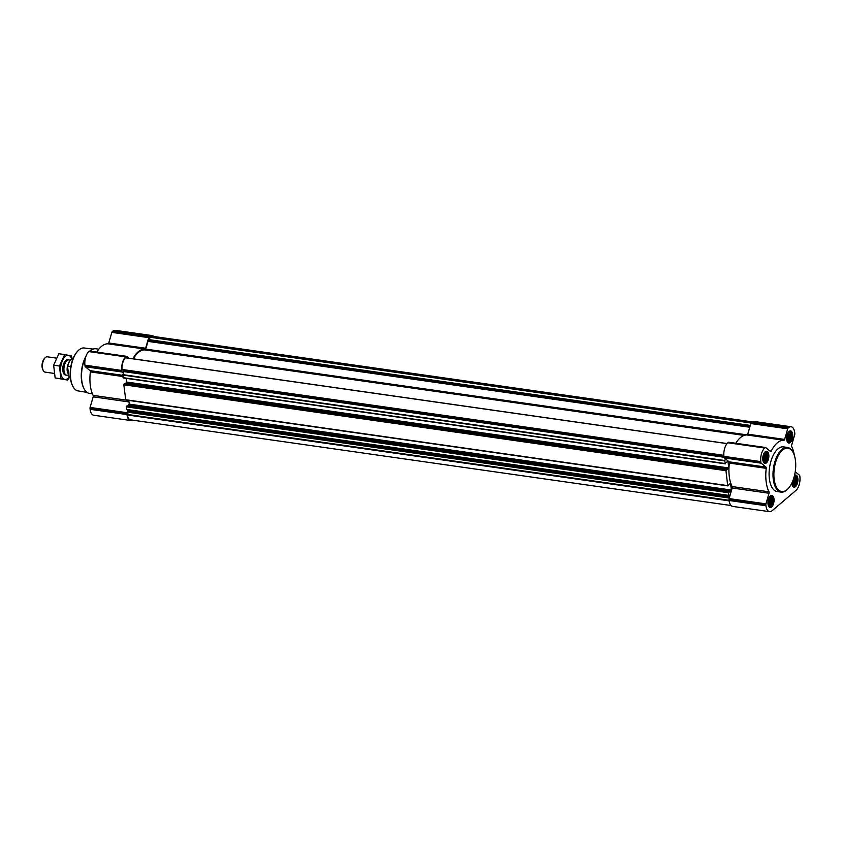 <?xml version="1.0" encoding="UTF-8"?>
<svg xmlns="http://www.w3.org/2000/svg" width="842" height="842" viewBox="0 0 842 842"><rect width="100%" height="100%" fill="white"/><g stroke="black" fill="none" stroke-linecap="round" stroke-linejoin="round"><path stroke-width="1.26" d="M787.365 438.956A4.768 2.305 98.1 0 0 790.764 440.619A4.768 2.305 98.1 0 0 791.459 433.125A4.768 2.305 98.1 0 0 787.702 435.272A4.768 2.305 98.1 0 0 787.312 438.04A4.768 2.305 98.1 0 0 787.365 438.956M787.628 435.546L789.059 432.925L790.217 432.535L791.712 435.093L791.659 437.356L791.038 439.503L788.859 441.366L787.891 440.566L787.312 437.587M763.483 459.3A4.768 2.305 98.1 0 0 766.894 460.974A4.768 2.305 98.1 0 0 767.588 453.48A4.768 2.305 98.1 0 0 763.831 455.627A4.768 2.305 98.1 0 0 763.431 458.395A4.768 2.305 98.1 0 0 763.483 459.3M763.747 455.89L765.189 453.28L766.336 452.891L767.304 453.68L767.778 457.711L766.136 461.321L764.978 461.711L764.01 460.921L763.431 457.943M768.672 503.442A4.768 2.305 98.1 0 0 772.072 505.116A4.768 2.305 98.1 0 0 772.767 497.622A4.768 2.305 98.1 0 0 769.009 499.769A4.768 2.305 98.1 0 0 768.62 502.537A4.768 2.305 98.1 0 0 768.672 503.442L772.346 504L770.167 505.853L769.199 505.063L768.62 502.085M768.935 500.032L770.367 497.412L771.525 497.033L772.493 497.822L772.967 501.843L772.346 504M792.511 481.603A4.768 2.305 98.1 0 0 792.49 482.182A4.768 2.305 98.1 0 0 792.543 483.087A4.768 2.305 98.1 0 0 795.469 485.318A4.768 2.305 98.1 0 0 797.153 478.782A4.768 2.305 98.1 0 0 794.09 477.088M793.574 478.003L795.395 476.677L796.374 477.467L796.9 479.235L796.216 483.645L794.038 485.497L793.069 484.708L792.49 481.729M769.535 511.673L732.677 506.41A10.315 4.978 -81.9 0 1 729.109 500.485L728.993 499.58A1.284 0.621 -81.9 0 1 729.088 498.601L732.161 487.992L769.03 493.254L765.946 503.863A1.284 0.621 -81.9 0 0 765.862 504.842L765.967 505.747A10.315 4.978 -81.9 0 0 769.535 511.673A10.315 4.978 -81.9 0 0 772.082 510.757L795.964 490.402A10.315 4.978 -81.9 0 0 799.9 476.825L799.795 475.919A1.284 0.621 -81.9 0 0 799.511 475.256L795.237 471.752M729.751 496.296L728.846 495.38L728.541 492.759L731.361 490.033L730.593 483.466L727.698 485.613L725.951 470.689L728.772 467.963L728.004 461.395L725.951 462.5L725.288 463.837L724.804 460.921L725.351 458.764L729.088 461.826A1.284 0.621 -81.9 0 1 729.361 463.068A29.196 14.114 -81.9 0 0 732.119 486.56A1.284 0.621 -81.9 0 1 732.161 487.992M725.183 463.763L123.164 377.932L123.216 372.859L122.174 372.006A1.284 0.621 -81.9 0 1 121.901 371.343L121.795 370.438A10.315 4.978 -81.9 0 1 125.721 356.861L126.216 356.44A1.284 0.621 -81.9 0 1 126.532 356.324A1.284 0.621 -81.9 0 1 126.7 356.408L128.9 358.208M132.352 420.105A10.315 4.978 -81.9 0 1 130.542 420.495A10.315 4.978 -81.9 0 1 126.974 414.569L126.868 413.675A1.284 0.621 -81.9 0 1 126.953 412.696L127.626 410.38L126.721 409.465L126.416 406.844L127.11 405.865M127.858 405.939L129.236 404.118L128.805 400.434M727.772 485.834L125.753 399.992L123.816 384.773L124.511 383.794M125.258 383.868L126.647 382.047L126.216 378.363M750.296 425.421L149.466 339.694L150.055 336.789A9.662 4.673 -81.9 0 1 152.065 336.232L752.474 421.895M731.045 505.526L130.636 419.863A9.662 4.673 -81.9 0 1 127.384 414.99L128.479 411.517A1.284 0.621 -81.9 0 0 128.205 410.854L127.626 410.38M96.788 352.082A29.196 14.114 -81.9 0 1 108.071 343.831A1.284 0.621 -81.9 0 0 108.765 342.989L145.634 348.251L148.708 337.642A1.284 0.621 -81.9 0 1 149.118 336.926L149.602 336.505A10.315 4.978 -81.9 0 1 152.149 335.59A10.315 4.978 -81.9 0 1 153.781 336.474M145.634 348.251A1.284 0.621 -81.9 0 1 144.94 349.083A29.196 14.114 -81.9 0 0 132.836 358.766M123.216 372.859L123.585 371.575A1.284 0.621 -81.9 0 0 123.679 370.596L122.037 369.459A9.662 4.673 -81.9 0 1 125.416 357.787L727.025 443.618L125.416 357.787M133.341 358.839A28.354 13.704 -81.9 0 1 145.013 349.935A1.284 0.621 -81.9 0 0 145.729 349.093L147.96 341.378L149.466 339.694M130.542 420.495L93.683 415.232A10.315 4.978 -81.9 0 1 90.115 409.317L90.01 408.412A1.284 0.621 -81.9 0 1 90.094 407.433L93.167 396.824L128.984 401.929M89.831 351.146A1.284 0.621 -81.9 0 0 89.673 351.072A1.284 0.621 -81.9 0 0 89.347 351.177L88.863 351.598A10.315 4.978 -81.9 0 0 84.926 365.175L85.031 366.081A1.284 0.621 -81.9 0 0 85.316 366.744L90.094 370.659A1.284 0.621 -81.9 0 1 90.368 371.901A29.196 14.114 -81.9 0 0 93.125 395.382A1.284 0.621 -81.9 0 1 93.167 396.824M108.765 342.989L111.849 332.38A1.284 0.621 -81.9 0 1 112.249 331.664L112.733 331.243A10.315 4.978 -81.9 0 1 115.291 330.327L152.149 335.59M725.351 458.764L724.309 457.922A1.284 0.621 -81.9 0 1 724.025 457.248L723.92 456.353A10.315 4.978 -81.9 0 1 727.856 442.776L728.341 442.355A1.284 0.621 -81.9 0 1 728.667 442.239A1.284 0.621 -81.9 0 1 728.825 442.313M735.782 443.26A29.196 14.114 -81.9 0 1 747.064 434.998L783.934 440.261A29.196 14.114 -81.9 0 0 771.219 451.091A1.284 0.621 -81.9 0 1 770.641 451.565A1.284 0.621 -81.9 0 1 770.472 451.491L765.694 447.576A1.284 0.621 -81.9 0 0 765.525 447.502A1.284 0.621 -81.9 0 0 765.21 447.618L764.715 448.028A10.315 4.978 -81.9 0 0 760.789 461.605L760.894 462.511A1.284 0.621 -81.9 0 0 761.168 463.174L765.946 467.089A1.284 0.621 -81.9 0 1 766.231 468.331A29.196 14.114 -81.9 0 0 768.988 491.812A1.284 0.621 -81.9 0 1 769.03 493.254M747.759 434.167L784.628 439.419L787.702 428.81A1.284 0.621 -81.9 0 1 788.112 428.094L788.596 427.683A10.315 4.978 -81.9 0 1 791.143 426.768L754.285 421.505A10.315 4.978 -81.9 0 0 751.727 422.421L751.243 422.831A1.284 0.621 -81.9 0 0 750.843 423.558L747.759 434.167A1.284 0.621 -81.9 0 1 747.064 434.998M784.628 439.419A1.284 0.621 -81.9 0 1 783.934 440.261M791.143 426.768A10.315 4.978 -81.9 0 1 794.711 432.683L794.816 433.588A1.284 0.621 -81.9 0 1 794.732 434.567L791.659 445.176A1.284 0.621 -81.9 0 0 791.701 446.618A29.196 14.114 -81.9 0 1 794.332 455.322M768.009 504.011A6.126 2.958 98.1 0 0 770.135 507.526A6.126 2.958 98.1 0 0 773.924 501.885A6.126 2.958 98.1 0 0 771.861 495.401A6.126 2.958 98.1 0 0 768.009 504.011M762.831 459.869A6.126 2.958 98.1 0 0 764.946 463.384A6.126 2.958 98.1 0 0 768.735 457.743A6.126 2.958 98.1 0 0 766.673 451.259A6.126 2.958 98.1 0 0 762.831 459.869M786.702 439.513A6.126 2.958 98.1 0 0 788.828 443.029A6.126 2.958 98.1 0 0 792.617 437.387A6.126 2.958 98.1 0 0 790.554 430.915A6.126 2.958 98.1 0 0 786.702 439.513M791.838 483.087A6.126 2.958 98.1 0 0 791.89 483.655A6.126 2.958 98.1 0 0 794.006 487.171A6.126 2.958 98.1 0 0 797.806 481.529A6.126 2.958 98.1 0 0 795.743 475.046A6.126 2.958 98.1 0 0 794.532 475.362M781.071 492.107L777.155 491.549A22.555 10.904 -81.9 0 1 769.346 478.593A22.555 10.904 -81.9 0 1 783.523 446.881L787.438 447.439A22.555 10.904 98.1 0 0 773.251 479.151A22.555 10.904 98.1 0 0 781.071 492.107A22.555 10.904 98.1 0 0 787.554 489.244A22.555 10.904 98.1 0 0 787.786 489.002M77.843 350.998A21.039 10.167 98.1 0 0 77.611 351.23A21.039 10.167 98.1 0 0 70.433 378.132A21.039 10.167 98.1 0 0 72.654 385.962A21.039 10.167 98.1 0 0 72.812 386.246M93.178 349.093L84.211 347.988A21.681 10.483 98.1 0 0 78.074 350.756A21.681 10.483 98.1 0 0 70.675 378.479A21.681 10.483 98.1 0 0 72.97 386.552A21.681 10.483 98.1 0 0 78.085 390.92L87 392.372M86 356.208A21.903 10.588 98.1 0 0 81.506 380.131A21.903 10.588 98.1 0 0 83.821 388.278A21.903 10.588 98.1 0 0 83.979 388.572M85.684 357.155A22.555 10.904 98.1 0 0 81.758 380.479A22.555 10.904 98.1 0 0 84.137 388.878A22.555 10.904 98.1 0 0 89.568 393.446L92.431 393.845M98.798 349.188L95.935 348.777A22.555 10.904 98.1 0 0 89.989 351.114M793.017 452.301A22.555 10.904 98.1 0 0 792.869 452.007A22.555 10.904 98.1 0 0 787.438 447.439M774.124 478.961A21.913 10.588 98.1 0 0 788.017 488.77A21.913 10.588 98.1 0 0 793.175 452.596A21.913 10.588 98.1 0 0 779.997 452.87A21.913 10.588 98.1 0 0 774.124 478.961M793.101 486.708A5.799 2.8 98.1 0 0 793.869 486.518L794.964 485.96A5.052 2.442 98.1 0 0 797.29 481.456A5.052 2.442 98.1 0 0 796.322 476.477A5.052 2.442 98.1 0 0 794.195 476.677M796.322 476.477L795.416 475.635A5.799 2.8 98.1 0 0 794.743 475.246M792.354 481.971A5.052 2.442 98.1 0 0 792.406 483.213A5.052 2.442 98.1 0 0 794.964 485.96M769.23 507.063A5.799 2.8 98.1 0 0 769.988 506.873L771.093 506.316A5.052 2.442 98.1 0 0 773.419 501.811A5.052 2.442 98.1 0 0 772.44 496.822A5.052 2.442 98.1 0 0 769.599 497.98A5.052 2.442 98.1 0 0 768.536 503.558A5.052 2.442 98.1 0 0 771.093 506.316M772.44 496.822L771.535 495.991A5.799 2.8 98.1 0 0 770.862 495.591M764.041 462.921A5.799 2.8 98.1 0 0 764.799 462.732L765.904 462.174A5.052 2.442 98.1 0 0 768.23 457.669A5.052 2.442 98.1 0 0 767.262 452.691A5.052 2.442 98.1 0 0 764.41 453.849A5.052 2.442 98.1 0 0 763.347 459.427A5.052 2.442 98.1 0 0 765.904 462.174M767.262 452.691L766.357 451.849A5.799 2.8 98.1 0 0 765.673 451.459M787.923 442.566A5.799 2.8 98.1 0 0 788.68 442.376L789.785 441.829A5.052 2.442 98.1 0 0 792.111 437.314A5.052 2.442 98.1 0 0 791.133 432.335A5.052 2.442 98.1 0 0 788.291 433.493A5.052 2.442 98.1 0 0 787.228 439.071A5.052 2.442 98.1 0 0 789.785 441.829M791.133 432.335L790.228 431.493A5.799 2.8 98.1 0 0 789.554 431.104M794.195 477.13L795.574 477.33M794.174 477.151L796.374 477.467M793.774 478.161L796.269 478.509M793.574 478.761L796.9 479.235M793.175 479.908L796.49 480.382M792.796 480.919L796.837 481.487M792.501 481.908L796.174 482.424M792.575 483.129L796.216 483.645M792.754 483.729L795.406 484.108M793.448 484.834L794.395 484.971M770.314 497.485L771.693 497.675M770.293 497.506L772.493 497.822M769.609 498.475L772.388 498.864M769.272 499.053L773.019 499.58M768.893 500.201L772.609 500.737M768.704 501.232L772.967 501.843M768.62 502.253L772.293 502.779M768.872 504.084L771.525 504.463M769.577 505.189L770.514 505.326M767.304 453.68L766.504 453.543M764.42 454.333L767.199 454.733M764.094 454.912L767.83 455.448M763.705 456.069L767.42 456.596M763.515 457.101L767.778 457.711M763.431 458.122L767.104 458.648M763.515 459.343L767.157 459.858M763.683 459.942L766.346 460.321M764.389 461.048L765.336 461.184M791.185 433.335L790.385 433.188M788.301 433.977L791.08 434.377M787.965 434.556L791.712 435.093M787.586 435.714L791.301 436.24M787.396 436.745L791.659 437.356M787.312 437.766L790.985 438.293M787.396 438.987L791.038 439.503M787.565 439.587L790.217 439.966M788.27 440.692L789.207 440.829M70.875 359.46A9.946 4.81 98.1 0 0 70.739 359.587A9.946 4.81 98.1 0 0 67.549 366.828L69.065 377.121A10.315 4.978 98.1 0 0 70.454 378.258M73.338 358.008A10.315 4.978 98.1 0 0 71.002 359.323A10.315 4.978 98.1 0 0 67.792 366.291L67.549 366.828M71.696 358.713A12.177 5.883 98.1 0 0 63.918 357.955A12.177 5.883 98.1 0 0 60.877 373.743A12.177 5.883 98.1 0 0 67.907 378.353A12.177 5.883 98.1 0 0 69.065 377.121L70.349 377.3M67.792 366.291L70.823 366.723M56.435 358.113L47.341 356.819A7.736 3.736 98.1 0 0 45.11 357.797L44.405 358.534A6.747 3.263 98.1 0 0 42.1 367.154A6.747 3.263 98.1 0 0 42.816 369.67L43.289 370.564A7.736 3.736 98.1 0 0 45.152 372.132L54.225 373.427M45.11 357.797A7.736 3.736 98.1 0 0 42.479 367.691A7.736 3.736 98.1 0 0 43.289 370.564M70.044 360.429L69.57 360.155A7.736 3.736 98.1 0 0 68.855 359.892A7.736 3.736 98.1 0 0 63.992 370.754A7.736 3.736 98.1 0 0 66.665 375.195A7.736 3.736 98.1 0 0 67.434 375.153L68.497 374.869M67.655 380.058L55.14 377.953L53.646 365.207L58.866 353.745L64.666 354.577L59.445 366.028L60.94 378.774L67.655 380.058L69.233 377.332M55.14 377.953L60.94 378.774M53.646 365.207L59.445 366.028M72.528 361.934L71.381 355.861L64.666 354.577M68.265 359.902A7.736 3.736 98.1 0 0 65.487 360.702A7.736 3.736 98.1 0 0 63.655 373.469A7.736 3.736 98.1 0 0 66.108 375.027M725.951 470.689L123.816 384.773M727.698 485.613L125.574 399.697M728.541 492.759L126.416 406.844M728.846 495.38L126.721 409.465M725.109 463.542L122.985 377.626M724.804 460.921L122.669 375.006M751.506 422.61L150.055 336.789M729.151 500.853L127.384 414.99M90.01 408.412L126.868 413.675M90.115 409.317L126.974 414.569M90.094 407.433L126.953 412.696M93.125 395.382L128.815 400.476M90.368 371.901L122.848 376.532M90.094 370.659L122.711 375.311M85.316 366.744L122.174 372.006M85.031 366.081L121.901 371.343M84.926 365.175L121.795 370.438M88.863 351.598L125.721 356.861M89.347 351.177L126.216 356.44M108.071 343.831L144.94 349.083M111.849 332.38L148.708 337.642M112.249 331.664L149.118 336.926M112.733 331.243L149.602 336.505M723.825 455.322L122.037 369.459M744.139 435.419L145.013 349.935M747.296 434.925L145.729 349.093M749.769 427.241L147.96 341.378M749.854 426.947L148.129 341.094M750.169 425.841L149.276 340.105M751.085 423.01L149.844 337.221M724.836 460.532L122.711 374.616M760.894 462.511L123.585 371.575M723.909 456.238L123.679 370.596M723.878 455.964L123.648 370.322M723.857 455.69L123.469 370.027M723.846 455.627L122.216 369.785M729.077 500.285L127.458 414.443M729.256 498.032L128.437 412.306M729.393 497.527L128.521 411.791M729.477 497.264L128.479 411.517M729.646 496.664L128.205 410.854M728.962 495.643L126.837 409.738M728.74 492.075L126.605 406.16M729.119 491.76L126.984 405.844M731.119 490.875L128.994 404.96M731.361 490.033L129.236 404.118M730.593 483.466L729.951 483.371M728.004 461.395L727.362 461.3M728.772 467.963L126.647 382.047M728.53 468.805L126.395 382.899M726.52 469.689L124.395 383.773M726.141 470.004L124.016 384.099M728.993 499.58L765.862 504.842M729.109 500.485L765.967 505.747M729.088 498.601L765.946 503.863M732.119 486.56L768.988 491.812M729.361 463.068L766.231 468.331M729.088 461.826L765.946 467.089M724.309 457.922L761.168 463.174M723.92 456.353L760.789 461.605M727.856 442.776L764.715 448.028M728.341 442.355L765.21 447.618M769.725 450.87L771.219 451.091M750.843 423.558L787.702 428.81M751.243 422.831L788.112 428.094M751.727 422.421L788.596 427.683M68.297 363.912A6.62 3.2 98.1 0 0 67.181 370.669A6.62 3.2 98.1 0 0 68.37 373.848M67.57 367.038A6.578 3.179 98.1 0 0 67.434 370.69A6.578 3.179 98.1 0 0 68.328 373.459M89.673 351.072L126.532 356.324M727.088 443.555L125.563 357.724M729.183 491.728L127.047 405.823M727.877 485.908L125.753 399.992M725.288 463.837L123.164 377.932M726.583 469.668L124.458 383.752M728.667 442.239L765.525 447.502M72.654 385.962L72.97 386.552M83.821 388.278L84.137 388.878M793.175 452.596L792.869 452.007M65.518 375.037L66.665 375.195M67.707 359.723L68.855 359.892"/></g></svg>
